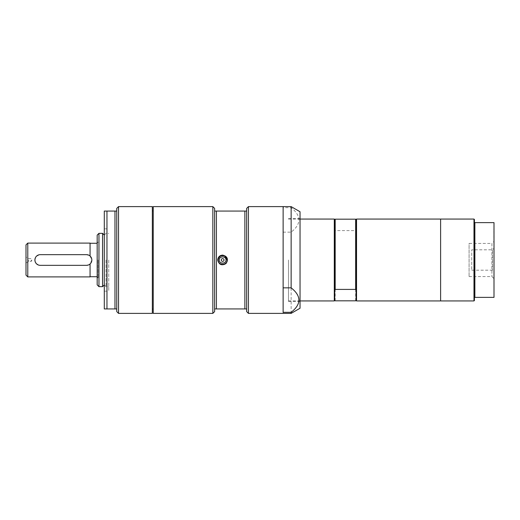 <?xml version="1.0" encoding="UTF-8"?>
<svg xmlns="http://www.w3.org/2000/svg" width="520" height="520" viewBox="0 0 520 520"><rect width="100%" height="100%" fill="white"/><g stroke="black" fill="none" stroke-linecap="round" stroke-linejoin="round"><path stroke-width="0.39" stroke-dasharray="2.6 1.95" d="M493.825 226.746L494 227.468L493.825 226.746M493.825 229.964L494 227.468L493.825 229.964M493.825 231.264L494 235.541L493.825 231.264M493.825 235.807L494 239.207L493.825 235.807M493.825 235.989L494 238.485L493.825 235.989M116.753 311.603L116.753 308.939L106.964 308.939L106.964 211.061L116.753 211.061L116.753 208.397M222.989 264.433A4.446 4.446 0 0 1 220.031 256.386M220.155 256.302A4.446 4.446 0 0 1 222.17 255.573M222.827 255.554A4.446 4.446 0 0 1 223.808 264.29M223.697 264.316A4.446 4.446 0 0 1 223.281 264.401M220.76 255.476A4.895 4.895 0 0 1 227.149 261.872A4.895 4.895 0 0 1 217.737 260A4.895 4.895 0 0 1 219.174 256.542M221.254 260A1.378 1.378 0 0 1 223.321 258.804A1.378 1.378 0 0 1 223.321 261.196A1.378 1.378 0 0 1 221.254 260M246.656 311.603L246.656 308.939L214.624 308.939L214.624 208.397L214.624 211.061L246.656 211.061L246.656 208.397M246.656 308.939L246.656 211.061M248.436 313.385L248.436 206.615M283.133 232.154L291.142 232.154C301.476 223.997 301.476 215.833 291.142 207.675L283.133 207.675L283.133 313.385L283.133 207.675M291.142 207.675L291.142 206.615M300.04 308.25L300.04 211.75M291.142 313.385L291.142 232.154M334.737 219.557L334.737 230.211L335.185 230.594L355.647 230.594L356.09 230.211L356.09 300.482M334.737 300.482L334.737 219.518M356.09 289.789L356.09 300.443M334.737 300.443L334.737 289.789M355.647 300.827L355.647 230.594M474.871 297.369L474.428 297.369L474.428 222.631L494 222.631L494 297.369L474.871 297.369L474.871 222.631M474.428 300.482L474.428 297.369M474.428 222.631L474.428 219.518M494 241.358L494 278.642L494 241.358L491.933 243.425L491.933 276.575L491.933 243.425L469.085 243.425L469.085 276.575L469.085 243.425M494 248.294L494 271.707L494 248.294L492.479 249.815L492.479 270.186L492.479 249.815L471.757 249.815L471.757 270.186L471.757 249.815M90.064 276.906L90.064 263.978L90.064 276.725L90.064 263.978L86.502 265.337L40.235 265.337L36.459 263.776L34.898 260L36.459 256.224L40.235 254.664L86.502 254.664L90.064 256.022L91.838 260L90.064 263.978C92.404 261.326 92.404 258.674 90.064 256.022L90.064 243.094M90.064 263.978C92.404 261.326 92.404 258.674 90.064 256.022M97.181 260L97.181 277.797L97.181 260M31.161 260L31.161 261.423L31.161 260M26 260L26 257.017L26 260M28.698 260L28.698 261.423L28.698 260M27.781 276.906L27.781 243.094M26 275.125L26 244.875M98.066 260L98.066 277.797L98.066 260M97.181 284.869L97.181 235.131M98.956 286.65L98.956 233.35M102.564 286.65L102.564 233.35M104.299 260L104.299 291.142L104.299 260M106.034 260L106.034 286.65L106.034 260M108.745 260L108.745 291.142L108.745 260M104.299 308.939L104.299 211.061M114.972 308.939L114.972 211.061M116.753 308.939L116.753 211.061M118.534 313.385L118.534 206.615M152.341 313.385L152.341 206.615M152.341 260L152.341 309.075L152.341 260M153.231 260L153.231 309.075L153.231 260M153.231 313.385L153.231 206.615M212.843 313.385L212.843 206.615M216.405 308.939L216.405 211.061M244.875 308.939L244.875 211.061M283.133 260L283.133 303.511L283.133 260M300.04 260L300.04 301.373L300.04 260M288.47 260L288.47 301.373L288.47 260M334.295 300.931L334.295 219.069M335.185 300.827L335.185 230.594M356.538 300.931L356.538 219.069M440.615 300.931L440.615 219.069L440.615 300.931M440.615 260L440.615 296.433L440.615 260M473.98 300.931L473.98 219.069M469.085 276.575L491.933 276.575L494 278.642M471.757 270.186L492.479 270.186L494 271.707M26 262.983L28.698 261.423L31.161 261.423L32.019 260L31.161 258.577L28.698 258.577L26 257.017M97.181 276.906L98.066 277.797L97.181 277.797M97.181 243.094L98.066 242.203L97.181 242.203M104.299 284.914L106.034 286.65L108.745 286.65M104.299 235.086L106.034 233.35L108.745 233.35M104.299 291.142L108.745 291.142M104.299 228.858L108.745 228.858M288.47 301.373L300.04 301.373M288.47 218.628L300.04 218.628M288.47 300.931L300.04 300.931M288.47 219.069L300.04 219.069"/><path stroke-width="0.78" d="M118.534 206.615L116.753 208.397L116.753 211.061L104.299 211.061L106.964 211.061L106.964 308.939L116.753 308.939L116.753 311.603L118.534 313.385L152.341 313.385L152.341 206.615L118.534 206.615L118.534 313.385M104.299 308.939L106.964 308.939L104.299 308.939L104.299 211.061M114.972 211.061L114.972 308.939M116.753 211.061L116.753 308.939M227.084 260C227.357 254.261 217.906 254.261 218.179 260C217.906 265.74 227.357 265.733 227.084 260C227.286 264.673 220.311 266.058 218.634 261.963C217.607 260.046 218.166 258.122 220.305 256.204C223.184 254.449 225.44 255.717 227.084 260M222.17 255.573A4.446 4.446 0 0 1 222.827 255.554M219.252 260C219.154 255.886 226.109 255.886 226.011 260C226.109 264.115 219.154 264.115 219.252 260M222.631 255.106C227.442 256.38 228.592 259.161 226.089 263.458C221.793 265.961 219.011 264.81 217.737 260C218.03 257.03 219.661 255.398 222.631 255.106M219.174 256.542A4.895 4.895 0 0 1 220.76 255.476M221.254 260A1.378 1.378 0 0 1 223.321 258.804A1.378 1.378 0 0 1 223.321 261.196A1.378 1.378 0 0 1 221.254 260M248.436 313.385L248.436 206.615L246.656 208.397L246.656 211.061L214.624 211.061L214.624 208.397L214.624 311.603L214.624 308.939L246.656 308.939L246.656 311.603L248.436 313.385L291.142 313.385L291.142 312.325L283.133 312.325L283.133 287.846L291.142 287.846C301.476 296.003 301.476 304.168 291.142 312.325M246.656 211.061L246.656 308.939M244.875 211.061L244.875 308.939M216.405 211.061L216.405 308.939M291.142 313.385L300.04 308.25L300.04 211.75L291.142 206.615L291.142 287.846M248.436 206.615L283.133 206.615L283.133 287.846M356.538 219.069L356.09 219.557L355.647 219.174L335.185 219.174L334.737 219.557L334.737 289.789L335.185 289.406L355.647 289.406L356.09 289.789L356.09 300.482L356.538 300.931L473.98 300.931L473.98 219.069L440.615 219.069L440.615 300.931L440.615 219.069L356.538 219.069L356.538 300.931M300.04 219.069L334.295 219.069L334.737 219.557M356.09 300.443L355.647 300.827L335.185 300.827L334.737 300.443M334.737 289.789L334.737 300.482L334.295 300.931L334.295 219.069M355.647 219.174L355.647 289.406M356.09 219.557L356.09 289.789M335.185 219.174L335.185 289.406M474.871 297.369L494 297.369L494 222.631L474.428 222.631L474.428 297.369L474.871 297.369L474.871 222.631M474.428 297.369L474.428 300.482L473.98 300.931M473.98 219.069L474.428 219.518L474.428 222.631M86.502 254.664A5.337 5.337 0 0 1 91.838 260A5.337 5.337 0 0 1 86.502 265.337L40.235 265.337A5.337 5.337 0 0 1 34.898 260A5.337 5.337 0 0 1 40.235 254.664L86.502 254.664M27.781 243.094L27.781 276.906L26 275.125L26 244.875L27.781 243.094L90.064 243.094L90.064 256.022M90.064 263.978L90.064 276.906L27.781 276.906M98.956 233.35L97.181 235.131L97.181 284.869L98.956 286.65L102.564 286.65L102.564 233.35L98.956 233.35L98.956 286.65M153.231 260L153.231 313.385L212.843 313.385L212.843 206.615L153.231 206.615L153.231 260M291.142 206.615L283.133 206.615L283.133 312.325M90.064 276.725L97.181 276.725M90.064 243.275L97.181 243.275M104.299 235.086L102.564 233.35M104.299 284.914L102.564 286.65M152.341 309.075L153.231 309.075M152.341 210.925L153.231 210.925M214.624 208.397L212.843 206.615M214.624 311.603L212.843 313.385M300.04 300.931L334.295 300.931"/></g></svg>
